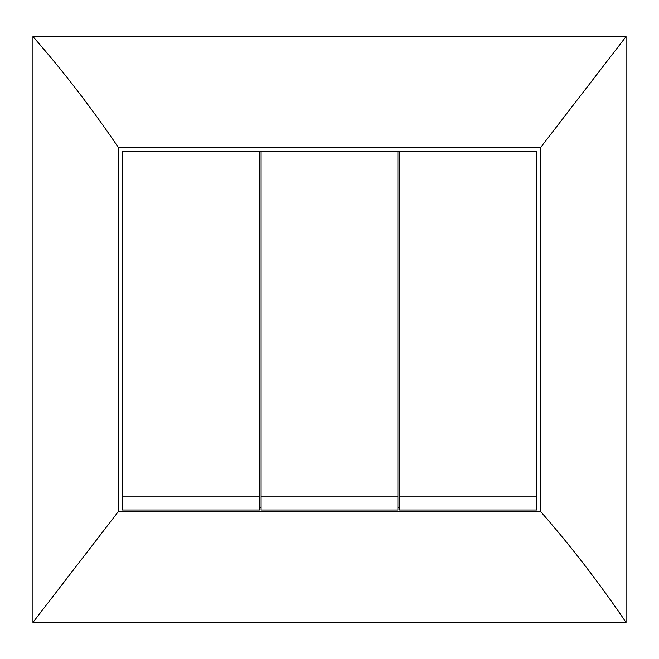 <?xml version="1.0" encoding="UTF-8"?>
<svg xmlns="http://www.w3.org/2000/svg" width="659" height="659" viewBox="0 0 659 659"><rect width="100%" height="100%" fill="white"/><g stroke="black" fill="none" stroke-linecap="round" stroke-linejoin="round"><path stroke-width="0.99" d="M261.096 507.792L259.638 507.792M122.096 151.208L122.096 496.878L122.096 151.208L536.904 151.208L536.904 509.975L399.362 509.975L399.362 496.878L536.904 496.878L536.904 151.208M261.096 509.975L397.904 509.975L397.904 496.878L261.096 496.878L261.096 509.975M122.096 509.975L259.638 509.975L259.638 496.878L122.096 496.878L122.096 509.975M626.05 622.409L626.05 36.591L32.95 36.591L32.95 622.409L626.05 622.409C599.361 583.067 570.851 546.08 540.545 511.433L118.455 511.433L118.455 147.567L540.545 147.567L626.05 36.591M118.455 147.567C91.766 108.224 63.264 71.23 32.95 36.591M118.455 511.433L32.95 622.409M540.545 147.567L540.545 511.433M399.362 507.792L397.904 507.792M397.904 496.878L397.904 152.402M259.638 496.878L259.638 151.208M399.362 151.208L399.362 496.878M261.096 151.208L261.096 496.878"/></g></svg>
